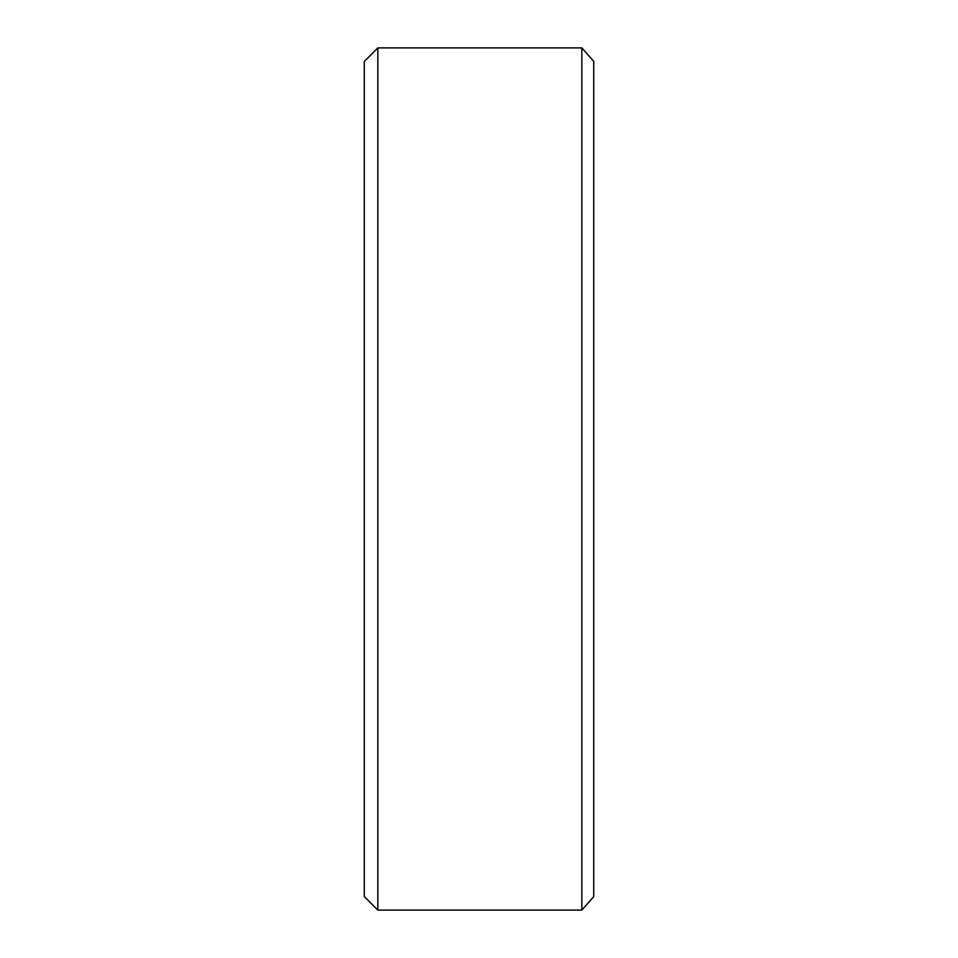 <?xml version="1.0" encoding="UTF-8"?>
<svg xmlns="http://www.w3.org/2000/svg" width="958" height="958" viewBox="0 0 958 958"><rect width="100%" height="100%" fill="white"/><g stroke="black" fill="none" stroke-linecap="round" stroke-linejoin="round"><path stroke-width="1.44" d="M581.853 47.9L593.732 61.396L593.732 896.604L581.853 910.1L581.853 47.9L377.847 47.9L377.847 910.1L364.268 896.52L364.268 61.48L377.847 47.9M581.853 910.1L377.847 910.1"/></g></svg>
